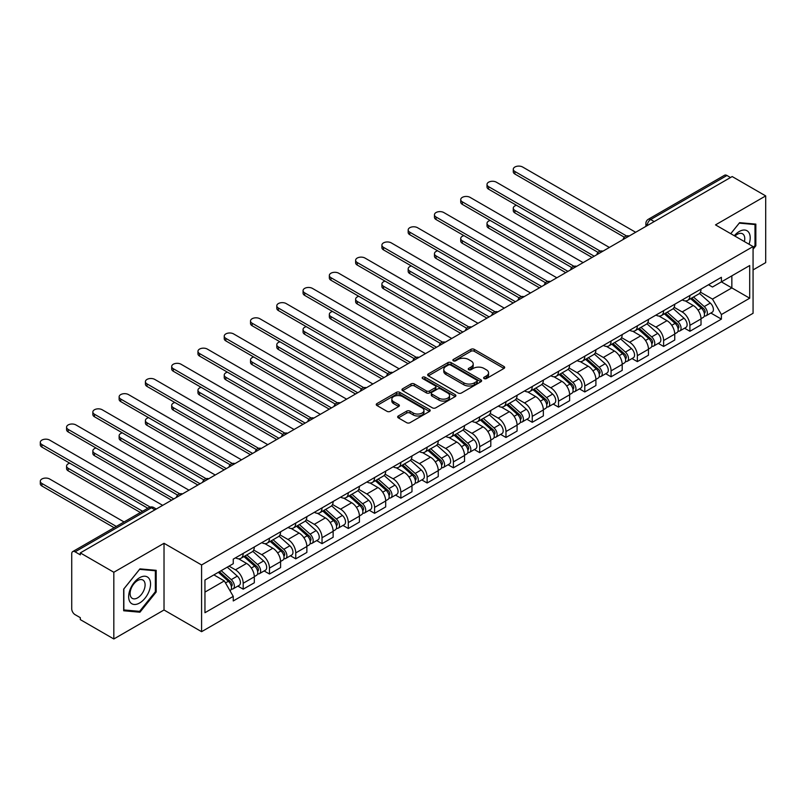 <?xml version="1.0" encoding="UTF-8"?>
<svg xmlns="http://www.w3.org/2000/svg" width="806" height="806" viewBox="0 0 806 806"><rect width="100%" height="100%" fill="white"/><g stroke="black" fill="none" stroke-linecap="round" stroke-linejoin="round"><path stroke-width="1.21" d="M484.114 378.568A1.632 0.947 0 0 0 486.431 378.568L503.992 368.423A2.337 1.35 0 0 0 504.677 367.476A2.337 1.35 0 0 0 503.992 366.518L474.23 349.341A2.337 1.35 0 0 0 470.926 349.341L453.355 359.476A1.632 0.947 0 0 0 452.881 360.151A1.632 0.947 0 0 0 453.355 360.816A1.632 0.947 0 0 0 455.672 360.816L457.949 359.506A7.486 4.322 0 0 1 468.528 359.506L471.006 360.937A7.486 4.322 0 0 1 473.203 363.99A7.486 4.322 0 0 1 471.006 367.042L468.739 368.352A1.632 0.947 0 0 0 468.256 369.027A1.632 0.947 0 0 0 468.739 369.692A1.632 0.947 0 0 0 471.047 369.692L473.324 368.382A7.486 4.322 0 0 1 483.902 368.382L486.381 369.813A7.486 4.322 0 0 1 488.577 372.866A7.486 4.322 0 0 1 486.381 375.918L484.114 377.228A1.632 0.947 0 0 0 483.63 377.903A1.632 0.947 0 0 0 484.114 378.568L484.114 377.228M398.345 415.967A2.337 1.35 0 0 0 397.66 416.924A2.337 1.35 0 0 0 398.345 417.871L406.698 422.697A2.337 1.35 0 0 0 410.002 422.697L429.507 411.433A2.337 1.35 0 0 0 430.192 410.476A2.337 1.35 0 0 0 429.507 409.519L399.746 392.341A2.337 1.35 0 0 0 396.441 392.341L376.936 403.605A2.337 1.35 0 0 0 376.251 404.562A2.337 1.35 0 0 0 376.936 405.509L387.021 411.332A2.337 1.35 0 0 0 390.326 411.332L398.678 406.516A2.337 1.35 0 0 0 399.363 405.559A2.337 1.35 0 0 0 398.678 404.602L393.671 401.72A6.257 3.607 0 0 1 391.837 399.161A6.257 3.607 0 0 1 395.706 395.827A6.257 3.607 0 0 1 402.516 396.612L422.112 407.927A6.257 3.607 0 0 1 423.946 410.476A6.257 3.607 0 0 1 420.077 413.81A6.257 3.607 0 0 1 413.266 413.025L410.002 411.141A2.337 1.35 0 0 0 406.698 411.141L398.345 415.967L398.345 417.871M201.591 564.966L164.021 543.284L113.827 572.26L80.308 552.906L732.18 176.554L765.7 195.908L715.506 224.884L753.066 246.576L201.591 564.966L201.591 631.682L753.066 313.292L753.066 246.576M458.11 393.006A2.337 1.35 0 0 0 461.415 393.006L480.93 381.742A2.337 1.35 0 0 0 481.615 380.785A2.337 1.35 0 0 0 480.93 379.838L451.169 362.65A2.337 1.35 0 0 0 447.864 362.65L428.349 373.913A2.337 1.35 0 0 0 427.664 374.871A2.337 1.35 0 0 0 428.349 375.828L458.11 393.006M423.301 378.921A1.632 0.947 0 0 1 424.964 379.152L424.964 377.208L455.219 394.678A2.337 1.35 0 0 1 455.904 395.635A2.337 1.35 0 0 1 455.219 396.582L435.714 407.846A2.337 1.35 0 0 1 432.399 407.846L402.647 390.668L402.647 388.764A2.337 1.35 0 0 0 401.962 389.711A2.337 1.35 0 0 0 402.647 390.668M402.647 388.764L410.989 383.938A2.337 1.35 0 0 1 414.294 383.938L426.364 390.91A2.337 1.35 0 0 0 429.679 390.91L435.21 387.706A2.337 1.35 0 0 0 435.895 386.759A2.337 1.35 0 0 0 435.21 385.802L422.646 378.548A1.632 0.947 0 0 1 422.173 377.873A1.632 0.947 0 0 1 423.18 377.007A1.632 0.947 0 0 1 424.964 377.208M113.827 572.26L113.827 638.977L80.308 619.623L80.308 617.678L75.089 614.666A4.765 2.75 -120 0 1 71.724 608.832L71.724 553.782A4.765 2.75 -120 0 1 72.701 551.606L149.009 507.548A4.765 2.75 60 0 1 151.397 507.79L75.089 551.838A4.765 2.75 -120 0 0 72.701 551.606M753.066 269.919L765.7 262.625L765.7 195.908M113.827 638.977L164.021 609.991L201.591 631.682M80.308 552.906L80.308 554.85L75.089 551.838M654.19 221.579L650.654 219.534A4.765 2.75 60 0 0 648.276 219.303L724.574 175.245A4.765 2.75 60 0 1 726.962 175.486L650.654 219.534A4.765 2.75 120 0 0 647.289 225.378L647.289 225.569M730.498 177.532L726.962 175.486M689.896 295.49A10.962 6.327 60 0 1 687.629 300.406L698.752 293.989A10.962 6.327 -120 0 0 701.019 289.072M674.128 307.288L682.148 311.922A10.962 6.327 60 0 1 689.906 325.342L701.019 318.924A10.962 6.327 -120 0 0 693.271 305.504L685.312 300.91M701.019 318.924L701.019 324.858L689.906 331.276L684.566 328.203M687.629 300.406A10.962 6.327 60 0 1 682.239 299.913M689.906 325.342L689.906 331.276M663.62 310.663A10.962 6.327 60 0 1 661.353 315.579L672.476 309.161A10.962 6.327 -120 0 0 674.743 304.245M658.29 343.376L663.62 346.449L674.743 340.031L674.743 334.097A10.962 6.327 -120 0 0 666.995 320.677L659.036 316.083M661.353 315.579A10.962 6.327 60 0 1 655.963 315.086M647.843 322.46L655.872 327.095A10.962 6.327 60 0 1 663.62 340.515L663.62 346.449M637.345 325.836A10.962 6.327 60 0 1 635.078 330.752L646.19 324.334A10.962 6.327 -120 0 0 648.467 319.418M632.015 358.539L637.345 361.622L648.467 355.204L648.467 349.27A10.962 6.327 -120 0 0 640.72 335.85L632.76 331.256M635.078 330.752A10.962 6.327 60 0 1 629.688 330.259M621.567 337.633L629.597 342.268A10.962 6.327 60 0 1 637.345 355.688L637.345 361.622M611.069 341.009A10.962 6.327 60 0 1 608.802 345.925L619.915 339.507A10.962 6.327 -120 0 0 622.192 334.581M605.739 373.712L611.069 376.795L622.192 370.377L622.192 364.443A10.962 6.327 -120 0 0 614.444 351.023L606.485 346.429M608.802 345.925A10.962 6.327 60 0 1 603.402 345.431M595.291 352.806L603.321 357.441A10.962 6.327 60 0 1 611.069 370.861L611.069 376.795M584.793 356.171A10.962 6.327 60 0 1 582.526 361.098L593.639 354.67A10.962 6.327 -120 0 0 595.906 349.754M579.464 388.885L584.793 391.958L595.906 385.54L595.906 379.616A10.962 6.327 -120 0 0 588.158 366.196L580.209 361.602M582.526 361.098A10.962 6.327 60 0 1 577.126 360.594M569.016 367.969L577.046 372.614A10.962 6.327 60 0 1 584.793 386.034L584.793 391.958M558.518 371.344A10.962 6.327 60 0 1 556.251 376.261L567.364 369.843A10.962 6.327 -120 0 0 569.63 364.927M553.188 404.058L558.518 407.131L569.63 400.713L569.63 394.779A10.962 6.327 -120 0 0 561.883 381.359L553.923 376.765M556.251 376.261A10.962 6.327 60 0 1 550.851 375.767M542.74 383.142L550.77 387.777A10.962 6.327 60 0 1 558.518 401.197L558.518 407.131M532.242 386.517A10.962 6.327 60 0 1 529.965 391.434L541.088 385.016A10.962 6.327 -120 0 0 543.355 380.1M526.912 419.231L532.242 422.304L543.355 415.886L543.355 409.952A10.962 6.327 -120 0 0 535.607 396.532L527.648 391.938M529.965 391.434A10.962 6.327 60 0 1 524.575 390.94M516.465 398.315L524.494 402.95A10.962 6.327 60 0 1 532.242 416.37L532.242 422.304M505.966 401.69A10.962 6.327 60 0 1 503.69 406.607L514.812 400.189A10.962 6.327 -120 0 0 517.079 395.272M500.637 434.394L505.966 437.477L517.079 431.059L517.079 425.125A10.962 6.327 -120 0 0 509.332 411.705L501.372 407.111M503.69 406.607A10.962 6.327 60 0 1 498.299 406.113M490.189 413.488L498.219 418.123A10.962 6.327 60 0 1 505.966 431.542L505.966 437.477M479.681 416.853A10.962 6.327 60 0 1 477.414 421.78L488.537 415.362A10.962 6.327 -120 0 0 490.804 410.435M474.351 449.567L479.681 452.65L490.804 446.232L490.804 440.298A10.962 6.327 -120 0 0 483.056 426.878L475.097 422.284M477.414 421.78A10.962 6.327 60 0 1 472.024 421.286M463.903 428.661L471.933 433.296A10.962 6.327 60 0 1 479.681 446.715L479.681 452.65M453.405 432.026A10.962 6.327 60 0 1 451.138 436.943L462.261 430.525A10.962 6.327 -120 0 0 464.528 425.608M448.076 464.74L453.405 467.812L464.528 461.395L464.528 455.471A10.962 6.327 -120 0 0 456.78 442.041L448.821 437.446M451.138 436.943A10.962 6.327 60 0 1 445.748 436.449M437.628 443.824L445.658 448.468A10.962 6.327 60 0 1 453.405 461.888L453.405 467.812M427.13 447.199A10.962 6.327 60 0 1 424.863 452.116L435.975 445.698A10.962 6.327 -120 0 0 438.252 440.781M421.8 479.913L427.13 482.985L438.252 476.568L438.252 470.633A10.962 6.327 -120 0 0 430.505 457.214L422.546 452.619M424.863 452.116A10.962 6.327 60 0 1 419.473 451.622M411.352 458.997L419.382 463.631A10.962 6.327 60 0 1 427.13 477.051L427.13 482.985M400.854 462.372A10.962 6.327 60 0 1 398.587 467.289L409.7 460.871A10.962 6.327 -120 0 0 411.967 455.954M395.524 495.086L400.854 498.158L411.977 491.741L411.977 485.806A10.962 6.327 -120 0 0 404.219 472.387L396.27 467.792M398.587 467.289A10.962 6.327 60 0 1 393.187 466.795M385.077 474.17L393.106 478.804A10.962 6.327 60 0 1 400.854 492.224L400.854 498.158M374.578 477.545A10.962 6.327 60 0 1 372.312 482.462L383.424 476.044A10.962 6.327 -120 0 0 385.691 471.127M369.249 510.248L374.578 513.331L385.691 506.914L385.691 500.979A10.962 6.327 -120 0 0 377.943 487.559L369.984 482.965M372.312 482.462A10.962 6.327 60 0 1 366.911 481.968M358.801 489.343L366.831 493.977A10.962 6.327 60 0 1 374.578 507.397L374.578 513.331M348.303 492.708A10.962 6.327 60 0 1 346.036 497.634L357.149 491.217A10.962 6.327 -120 0 0 359.416 486.29M342.973 525.421L348.303 528.504L359.416 522.087L359.416 516.152A10.962 6.327 -120 0 0 351.668 502.732L343.709 498.138M346.036 497.634A10.962 6.327 60 0 1 340.636 497.141M332.525 504.516L340.555 509.15A10.962 6.327 60 0 1 348.303 522.57L348.303 528.504M322.027 507.881A10.962 6.327 60 0 1 319.75 512.797L330.873 506.38A10.962 6.327 -120 0 0 333.14 501.463M316.698 540.594L322.027 543.667L333.14 537.249L333.14 531.325A10.962 6.327 -120 0 0 325.392 517.895L317.433 513.301M319.75 512.797A10.962 6.327 60 0 1 314.36 512.304M306.25 519.679L314.28 524.323A10.962 6.327 60 0 1 322.027 537.743L322.027 543.667M295.742 523.054A10.962 6.327 60 0 1 293.475 527.97L304.597 521.553A10.962 6.327 -120 0 0 306.864 516.636M290.412 555.767L295.752 558.84L306.864 552.422L306.864 546.488A10.962 6.327 -120 0 0 299.117 533.068L291.157 528.474M293.475 527.97A10.962 6.327 60 0 1 288.085 527.477M279.964 534.852L287.994 539.486A10.962 6.327 60 0 1 295.752 552.906L295.752 558.84M269.466 538.227A10.962 6.327 60 0 1 267.199 543.143L278.322 536.725A10.962 6.327 -120 0 0 280.589 531.809M264.136 570.94L269.466 574.013L280.589 567.595L280.589 561.661A10.962 6.327 -120 0 0 272.841 548.241L264.882 543.647M267.199 543.143A10.962 6.327 60 0 1 261.809 542.65M253.689 550.024L261.718 554.659A10.962 6.327 60 0 1 269.466 568.079L269.466 574.013M243.19 553.4A10.962 6.327 60 0 1 240.923 558.316L252.036 551.898A10.962 6.327 -120 0 0 254.313 546.982M237.861 586.103L243.19 589.186L254.313 582.768L254.313 576.834A10.962 6.327 -120 0 0 246.565 563.414L238.606 558.82M240.923 558.316A10.962 6.327 60 0 1 235.533 557.823M229.045 566.134L235.443 569.832A10.962 6.327 60 0 1 243.19 583.252L243.19 589.186M708.514 284.75L712.474 287.027L749.701 265.537L731.848 275.843L731.848 287.903L712.474 299.086L700.404 292.125M204.956 592.098L224.33 580.914L233.256 596.38L204.956 612.721L204.956 580.038L233.256 563.706L233.256 559.132L721.4 277.304L721.4 281.878L749.701 298.21L721.4 314.552L712.474 299.086M749.701 265.537L749.701 298.21M233.256 596.38L233.256 600.954L721.4 319.126L721.4 314.552M753.066 249.245L755.847 245.79L755.847 224.118L739.596 222.668L730.74 233.68M164.021 543.284L164.021 609.991M123.681 610.767L139.942 612.217L156.193 591.997L156.193 570.326L139.942 568.875L123.681 589.095L123.681 610.767M224.33 580.914L213.882 574.89M710.852 313.03L721.4 319.126M755 245.306L755.847 245.79M138.219 611.23L139.942 612.217M155.346 591.513L156.193 591.997M484.769 378.8L486.381 377.863A7.486 4.322 0 0 0 488.577 374.81L488.577 372.866M473.203 363.99L473.203 365.934A7.486 4.322 0 0 1 471.006 368.987L469.394 369.924M503.962 368.443L474.23 351.285A2.337 1.35 0 0 0 470.926 351.285L454.01 361.048M480.9 381.762L451.169 364.594A2.337 1.35 0 0 0 447.864 364.594L428.379 375.848M476.799 381.46A1.632 0.947 0 0 0 477.273 380.785A1.632 0.947 0 0 0 476.799 380.12L450.675 365.037A1.632 0.947 0 0 0 448.358 365.037L445.96 366.418A7.486 4.322 0 0 0 443.774 369.48A7.486 4.322 0 0 0 445.96 372.533L463.813 382.84A7.486 4.322 0 0 0 474.402 382.84L476.799 381.46L476.799 383.404A1.632 0.947 0 0 0 477.273 382.729L477.273 380.785M443.774 369.48L443.774 371.425A7.486 4.322 0 0 0 445.96 374.478L445.96 372.533M476.799 383.404L474.402 384.784A7.486 4.322 0 0 1 463.813 384.784L445.96 374.478M402.678 390.688L410.989 385.883L410.989 383.938M435.895 386.759L435.895 388.704A2.337 1.35 0 0 1 435.21 389.651L429.679 392.854A2.337 1.35 0 0 1 426.364 392.854L414.294 385.883A2.337 1.35 0 0 0 410.989 385.883M424.964 379.152L455.189 396.602M438.897 398.134A6.257 3.607 0 0 0 445.708 398.92A6.257 3.607 0 0 0 449.567 395.585A6.257 3.607 0 0 0 447.743 393.036L440.832 389.046A2.337 1.35 0 0 0 437.527 389.046L431.986 392.24A2.337 1.35 0 0 0 431.301 393.197A2.337 1.35 0 0 0 431.986 394.154L438.897 398.134L438.897 400.078A6.257 3.607 0 0 0 445.708 400.864A6.257 3.607 0 0 0 449.567 397.529L449.567 395.585M431.301 393.197L431.301 395.142A2.337 1.35 0 0 0 431.986 396.099L431.986 394.154M438.897 400.078L431.986 396.099M423.946 410.476L423.946 412.42A6.257 3.607 0 0 1 420.077 415.755A6.257 3.607 0 0 1 413.266 414.979L410.002 413.085A2.337 1.35 0 0 0 406.698 413.085L398.376 417.891M391.837 399.161L391.837 401.106A6.257 3.607 0 0 0 393.671 403.665L393.671 401.72M398.678 404.602L398.678 406.516L393.671 403.665M429.477 411.453L399.746 394.285A2.337 1.35 0 0 0 396.441 394.285L376.966 405.529L376.936 403.605M690.661 298.663L701.371 308.214A5.954 3.436 60 0 1 703.235 317.423L701.019 318.702M690.943 298.915L695.981 301.827M516.485 205.288A5.481 3.164 -0 0 0 513.281 208.16A5.481 3.164 -0 0 0 514.893 210.396L594.223 256.207M691.739 298.039L703.658 308.668A2.861 1.652 60 0 1 704.555 313.091A2.861 1.652 60 0 1 704.293 313.191M693.523 297.011L704.232 306.562A5.954 3.436 60 0 1 706.106 315.771A5.954 3.436 60 0 1 704.303 315.962M699.497 293.424L710.298 303.066A5.954 3.436 60 0 1 712.161 312.275L706.106 315.771M592.037 257.467L514.893 212.925A5.481 3.164 180 0 1 513.281 210.688L513.281 208.16M624.338 237.216L514.893 174.025A5.481 3.164 180 0 1 513.281 171.789L513.281 169.26A5.481 3.164 -0 0 0 514.893 171.497L626.514 235.946M635.662 232.279L522.641 167.023A5.481 3.164 -0 0 0 516.666 166.338A5.481 3.164 -0 0 0 513.281 169.26M664.386 313.836L675.096 323.387A5.954 3.436 60 0 1 676.959 332.596L674.743 333.875M664.668 314.088L669.705 316.99M490.199 220.461A5.481 3.164 -0 0 0 487.005 223.333A5.481 3.164 -0 0 0 488.617 225.569L567.948 271.37M665.464 313.212L677.383 323.841A2.861 1.652 60 0 1 678.279 328.264A2.861 1.652 60 0 1 678.017 328.364M667.247 312.174L677.957 321.735A5.954 3.436 60 0 1 679.821 330.944A5.954 3.436 60 0 1 678.027 331.135M673.222 308.597L684.022 318.229A5.954 3.436 60 0 1 685.886 327.438L679.821 330.944M565.762 272.64L488.617 228.098A5.481 3.164 180 0 1 487.005 225.861L487.005 223.333M638.11 328.999L648.81 338.56A5.954 3.436 60 0 1 650.684 347.769L648.457 349.048M638.392 329.251L643.43 332.163M463.924 235.624A5.481 3.164 -0 0 0 460.73 238.505A5.481 3.164 -0 0 0 462.332 240.742L541.672 286.543M639.188 328.374L651.097 339.014A2.861 1.652 60 0 1 652.004 343.427A2.861 1.652 60 0 1 651.742 343.537M640.972 327.347L651.681 336.908A5.954 3.436 60 0 1 653.545 346.117A5.954 3.436 60 0 1 651.752 346.308M646.936 323.76L657.746 333.402A5.954 3.436 60 0 1 659.61 342.61L653.545 346.117M539.486 287.813L462.332 243.271A5.481 3.164 180 0 1 460.73 241.034L460.73 238.505M749.016 244.238A15.485 8.937 120 0 0 748.734 232.35A15.485 8.937 120 0 0 734.296 235.735M744.391 241.558A10.599 6.116 120 0 0 743.757 234.919A10.599 6.116 120 0 0 742.558 233.811A10.599 6.116 120 0 0 734.931 236.108M730.77 233.7L739.253 223.141L755 224.552L755 245.548L753.066 247.956M753.963 223.947L755 224.552M149.08 578.557A15.485 8.937 120 0 0 134.128 582.567A15.485 8.937 120 0 0 130.119 602.142A15.485 8.937 120 0 0 145.08 598.143A15.485 8.937 120 0 0 149.08 578.557M144.103 581.126A10.599 6.116 120 0 0 142.904 580.018A10.599 6.116 120 0 0 133.04 584.965A10.599 6.116 120 0 0 131.116 597.276A10.599 6.116 120 0 0 132.305 598.384A10.599 6.116 120 0 0 142.168 593.428A10.599 6.116 120 0 0 144.103 581.126M139.599 611.351L123.852 609.941L123.852 588.944L139.599 569.348L155.346 570.759L155.346 591.755L139.599 611.351M154.309 570.154L155.346 570.759M598.062 252.389L488.617 189.198A5.481 3.164 180 0 1 487.005 186.962L487.005 184.433A5.481 3.164 -0 0 0 488.617 186.67L600.238 251.109M609.386 247.452L496.365 182.196A5.481 3.164 -0 0 0 490.391 181.511A5.481 3.164 -0 0 0 487.005 184.433M571.786 267.562L462.332 204.371A5.481 3.164 180 0 1 460.73 202.135L460.73 199.606A5.481 3.164 -0 0 0 462.332 201.843L573.963 266.282M583.111 262.625L470.079 197.369A5.481 3.164 -0 0 0 464.115 196.684A5.481 3.164 -0 0 0 460.73 199.606M611.835 344.172L622.534 353.723A5.954 3.436 60 0 1 624.408 362.942L622.182 364.221M612.117 344.424L617.154 347.336M437.648 250.797A5.481 3.164 -0 0 0 434.454 253.678A5.481 3.164 -0 0 0 436.056 255.915L515.397 301.716M612.913 343.547L624.821 354.177A2.861 1.652 60 0 1 625.718 358.599A2.861 1.652 60 0 1 625.466 358.7M614.696 342.52L625.406 352.071A5.954 3.436 60 0 1 627.27 361.279A5.954 3.436 60 0 1 625.476 361.471M620.66 338.933L631.461 348.575A5.954 3.436 60 0 1 633.335 357.783L627.27 361.279M513.2 302.975L436.056 258.444A5.481 3.164 180 0 1 434.454 256.207L434.454 253.678M585.549 359.345L596.259 368.896A5.954 3.436 60 0 1 598.133 378.105L595.906 379.394M585.841 359.597L590.879 362.509M411.372 265.97A5.481 3.164 -0 0 0 408.179 268.841A5.481 3.164 -0 0 0 409.78 271.078L489.121 316.889M586.637 358.72L598.546 369.35A2.861 1.652 60 0 1 599.442 373.772A2.861 1.652 60 0 1 599.18 373.873M588.42 357.693L599.12 367.244A5.954 3.436 60 0 1 600.994 376.452A5.954 3.436 60 0 1 599.19 376.644M594.385 354.106L605.185 363.748A5.954 3.436 60 0 1 607.059 372.956L600.994 376.452M486.925 318.148L409.78 273.607A5.481 3.164 180 0 1 408.179 271.37L408.179 268.841M559.273 374.518L569.983 384.069A5.954 3.436 60 0 1 571.857 393.278L569.63 394.557M559.555 374.77L564.603 377.682M385.097 281.143A5.481 3.164 -0 0 0 381.903 284.014A5.481 3.164 -0 0 0 383.505 286.251L462.846 332.052M560.351 373.893L572.27 384.522A2.861 1.652 60 0 1 573.167 388.945A2.861 1.652 60 0 1 572.905 389.046M562.145 372.866L572.844 382.417A5.954 3.436 60 0 1 574.718 391.625A5.954 3.436 60 0 1 572.915 391.817M568.109 369.279L578.91 378.911A5.954 3.436 60 0 1 580.783 388.129L574.718 391.625M460.649 333.321L383.505 288.78A5.481 3.164 180 0 1 381.903 286.543L381.903 284.014M545.511 282.725L436.056 219.534A5.481 3.164 180 0 1 434.454 217.298L434.454 214.779A5.481 3.164 -0 0 0 436.056 217.016L547.677 281.455M556.835 277.788L443.804 212.542A5.481 3.164 -0 0 0 437.839 211.847A5.481 3.164 -0 0 0 434.454 214.779M519.225 297.898L409.78 234.707A5.481 3.164 180 0 1 408.179 232.471L408.179 229.942A5.481 3.164 -0 0 0 409.78 232.178L521.401 296.628M530.56 292.961L417.528 227.705A5.481 3.164 -0 0 0 411.564 227.02A5.481 3.164 -0 0 0 408.179 229.942M492.95 313.071L383.505 249.88A5.481 3.164 180 0 1 381.903 247.644L381.903 245.115A5.481 3.164 -0 0 0 383.505 247.351L495.126 311.801M504.274 308.134L391.253 242.878A5.481 3.164 -0 0 0 385.278 242.193A5.481 3.164 -0 0 0 381.903 245.115M532.998 389.691L543.707 399.242A5.954 3.436 60 0 1 545.571 408.451L543.355 409.73M533.28 389.943L538.327 392.844M358.821 296.316A5.481 3.164 -0 0 0 355.627 299.187A5.481 3.164 -0 0 0 357.229 301.424L436.56 347.225M534.076 389.066L545.994 399.695A2.861 1.652 60 0 1 546.891 404.118A2.861 1.652 60 0 1 546.629 404.219M535.859 388.029L546.569 397.59A5.954 3.436 60 0 1 548.443 406.798A5.954 3.436 60 0 1 546.639 406.99M541.833 384.452L552.634 394.084A5.954 3.436 60 0 1 554.508 403.292L548.443 406.798M434.374 348.494L357.229 303.953A5.481 3.164 180 0 1 355.627 301.716L355.627 299.187M466.674 328.244L357.229 265.053A5.481 3.164 180 0 1 355.627 262.816L355.627 260.288A5.481 3.164 -0 0 0 357.229 262.524L468.85 326.964M477.998 323.307L364.977 258.051A5.481 3.164 -0 0 0 359.002 257.366A5.481 3.164 -0 0 0 355.627 260.288M506.722 404.854L517.432 414.415A5.954 3.436 60 0 1 519.296 423.624L517.079 424.903M507.004 405.106L512.042 408.017M332.546 311.479A5.481 3.164 -0 0 0 329.342 314.36A5.481 3.164 -0 0 0 330.954 316.597L410.284 362.398M507.8 404.229L519.719 414.868A2.861 1.652 60 0 1 520.616 419.281A2.861 1.652 60 0 1 520.354 419.392M509.583 403.202L520.293 412.763A5.954 3.436 60 0 1 522.167 421.971A5.954 3.436 60 0 1 520.364 422.163M515.558 399.615L526.358 409.257A5.954 3.436 60 0 1 528.222 418.465L522.167 421.971M408.098 363.667L330.954 319.126A5.481 3.164 180 0 1 329.342 316.889L329.342 314.36M440.398 343.416L330.954 280.226A5.481 3.164 180 0 1 329.342 277.989L329.342 275.461A5.481 3.164 -0 0 0 330.954 277.697L442.575 342.137M451.723 338.48L338.701 273.224A5.481 3.164 -0 0 0 332.727 272.539A5.481 3.164 -0 0 0 329.342 275.461M480.447 420.027L491.156 429.578A5.954 3.436 60 0 1 493.02 438.786L490.804 440.076M480.729 420.279L485.766 423.19M306.26 326.652A5.481 3.164 -0 0 0 303.066 329.533A5.481 3.164 -0 0 0 304.678 331.77L384.009 377.571M481.525 419.402L493.443 430.031A2.861 1.652 60 0 1 494.34 434.454A2.861 1.652 60 0 1 494.078 434.555M483.308 418.374L494.018 427.926A5.954 3.436 60 0 1 495.881 437.134A5.954 3.436 60 0 1 494.088 437.326M489.282 414.788L500.083 424.43A5.954 3.436 60 0 1 501.947 433.638L495.881 437.134M381.822 378.83L304.678 334.299A5.481 3.164 180 0 1 303.066 332.062L303.066 329.533M414.123 358.579L304.678 295.389A5.481 3.164 180 0 1 303.066 293.152L303.066 290.623A5.481 3.164 -0 0 0 304.678 292.86L416.299 357.31M425.447 353.643L312.426 288.387A5.481 3.164 -0 0 0 306.451 287.702A5.481 3.164 -0 0 0 303.066 290.623M454.171 435.2L464.881 444.751A5.954 3.436 60 0 1 466.745 453.959L464.528 455.249M454.453 435.452L459.491 438.363M279.984 341.825A5.481 3.164 -0 0 0 276.79 344.696A5.481 3.164 -0 0 0 278.392 346.933L357.733 392.744M455.249 434.575L467.168 445.204A2.861 1.652 60 0 1 468.064 449.627A2.861 1.652 60 0 1 467.802 449.728M457.032 433.547L467.742 443.099A5.954 3.436 60 0 1 469.606 452.307A5.954 3.436 60 0 1 467.812 452.498M463.007 429.961L473.807 439.602A5.954 3.436 60 0 1 475.671 448.811L469.606 452.307M355.547 394.003L278.392 349.461A5.481 3.164 180 0 1 276.79 347.225L276.79 344.696M387.847 373.752L278.392 310.562A5.481 3.164 180 0 1 276.79 308.325L276.79 305.796A5.481 3.164 -0 0 0 278.392 308.033L390.023 372.483M399.172 368.816L286.15 303.56A5.481 3.164 -0 0 0 280.176 302.875A5.481 3.164 -0 0 0 276.79 305.796M427.895 450.373L438.595 459.924A5.954 3.436 60 0 1 440.469 469.132L438.242 470.412M428.177 450.625L433.215 453.536M253.709 356.998A5.481 3.164 -0 0 0 250.515 359.869A5.481 3.164 -0 0 0 252.117 362.106L331.457 407.907M428.973 449.748L440.882 460.377A2.861 1.652 60 0 1 441.779 464.8A2.861 1.652 60 0 1 441.527 464.901M430.757 448.72L441.466 458.271A5.954 3.436 60 0 1 443.33 467.48A5.954 3.436 60 0 1 441.537 467.671M436.721 445.134L447.521 454.765A5.954 3.436 60 0 1 449.395 463.974L443.33 467.48M329.261 409.176L252.117 364.634A5.481 3.164 180 0 1 250.515 362.398L250.515 359.869M361.572 388.925L252.117 325.735A5.481 3.164 180 0 1 250.515 323.498L250.515 320.969A5.481 3.164 -0 0 0 252.117 323.206L363.748 387.656M372.896 383.988L259.864 318.733A5.481 3.164 -0 0 0 253.9 318.048A5.481 3.164 -0 0 0 250.515 320.969M401.61 465.536L412.319 475.097A5.954 3.436 60 0 1 414.193 484.305L411.967 485.585M401.902 465.797L406.939 468.699M227.433 372.171A5.481 3.164 -0 0 0 224.239 375.042A5.481 3.164 -0 0 0 225.841 377.279L305.182 423.079M402.698 464.921L414.606 475.55A2.861 1.652 60 0 1 415.503 479.973A2.861 1.652 60 0 1 415.241 480.074M404.481 463.883L415.181 473.444A5.954 3.436 60 0 1 417.055 482.653A5.954 3.436 60 0 1 415.261 482.844M410.445 460.307L421.246 469.938A5.954 3.436 60 0 1 423.12 479.147L417.055 482.653M302.985 424.349L225.841 379.807A5.481 3.164 180 0 1 224.239 377.571L224.239 375.042M335.296 404.098L225.841 340.908A5.481 3.164 180 0 1 224.239 338.671L224.239 336.142A5.481 3.164 -0 0 0 225.841 338.379L337.462 402.819M346.62 399.161L233.589 333.906A5.481 3.164 -0 0 0 227.624 333.221A5.481 3.164 -0 0 0 224.239 336.142M375.334 480.708L386.044 490.27A5.954 3.436 60 0 1 387.918 499.478L385.691 500.758M375.616 480.96L380.664 483.872M201.157 387.333A5.481 3.164 -0 0 0 197.964 390.215A5.481 3.164 -0 0 0 199.566 392.451L278.906 438.252M376.422 480.084L388.331 490.723A2.861 1.652 60 0 1 389.227 495.136A2.861 1.652 60 0 1 388.966 495.247M378.205 479.056L388.905 488.617A5.954 3.436 60 0 1 390.779 497.826A5.954 3.436 60 0 1 388.976 498.017M384.17 475.469L394.97 485.111A5.954 3.436 60 0 1 396.844 494.32L390.779 497.826M276.71 439.522L199.566 394.98A5.481 3.164 180 0 1 197.964 392.744L197.964 390.215M309.01 419.271L199.566 356.081A5.481 3.164 180 0 1 197.964 353.844L197.964 351.315A5.481 3.164 -0 0 0 199.566 353.552L311.187 417.992M320.335 414.324L207.313 349.079A5.481 3.164 -0 0 0 201.349 348.394A5.481 3.164 -0 0 0 197.964 351.315M349.058 495.881L359.768 505.433A5.954 3.436 60 0 1 361.642 514.641L359.416 515.931M349.341 496.133L354.388 499.045M174.882 402.506A5.481 3.164 -0 0 0 171.688 405.388A5.481 3.164 -0 0 0 173.29 407.624L252.621 453.425M350.136 495.257L362.055 505.886A2.861 1.652 60 0 1 362.952 510.309A2.861 1.652 60 0 1 362.69 510.41M351.92 494.229L362.629 503.78A5.954 3.436 60 0 1 364.503 512.989A5.954 3.436 60 0 1 362.7 513.18M357.894 490.642L368.695 500.284A5.954 3.436 60 0 1 370.569 509.493L364.503 512.989M250.434 454.685L173.29 410.143A5.481 3.164 180 0 1 171.688 407.907L171.688 405.388M282.735 434.434L173.29 371.244A5.481 3.164 180 0 1 171.688 369.007L171.688 366.478A5.481 3.164 -0 0 0 173.29 368.715L284.911 433.165M294.059 429.497L181.038 364.241A5.481 3.164 -0 0 0 175.063 363.556A5.481 3.164 -0 0 0 171.688 366.478M322.783 511.054L333.493 520.605A5.954 3.436 60 0 1 335.356 529.814L333.14 531.104M323.065 511.306L328.102 514.218M148.606 417.679A5.481 3.164 -0 0 0 145.412 420.551A5.481 3.164 -0 0 0 147.014 422.787L226.345 468.598M323.861 510.43L335.78 521.059A2.861 1.652 60 0 1 336.676 525.482A2.861 1.652 60 0 1 336.414 525.583M325.644 509.402L336.354 518.953A5.954 3.436 60 0 1 338.228 528.162A5.954 3.436 60 0 1 336.424 528.353M331.619 505.815L342.419 515.457A5.954 3.436 60 0 1 344.293 524.666L338.228 528.162M224.159 469.858L147.014 425.316A5.481 3.164 180 0 1 145.412 423.079L145.412 420.551M256.459 449.607L147.014 386.417A5.481 3.164 180 0 1 145.412 384.18L145.412 381.651A5.481 3.164 -0 0 0 147.014 383.888L258.635 448.338M267.783 444.67L154.762 379.414A5.481 3.164 -0 0 0 148.788 378.729A5.481 3.164 -0 0 0 145.412 381.651M296.507 526.227L307.217 535.778A5.954 3.436 60 0 1 309.081 544.987L306.864 546.267M296.789 526.479L301.827 529.391M122.331 432.852A5.481 3.164 -0 0 0 119.127 435.724A5.481 3.164 -0 0 0 120.739 437.96L200.069 483.761M297.585 525.603L309.504 536.232A2.861 1.652 60 0 1 310.401 540.655A2.861 1.652 60 0 1 310.139 540.755M299.369 524.575L310.078 534.126A5.954 3.436 60 0 1 311.942 543.335A5.954 3.436 60 0 1 310.149 543.526M305.343 520.988L316.143 530.62A5.954 3.436 60 0 1 318.007 539.829L311.942 543.335M197.883 485.031L120.739 440.489A5.481 3.164 180 0 1 119.127 438.252L119.127 435.724M230.184 464.78L120.739 401.59A5.481 3.164 180 0 1 119.127 399.353L119.127 396.824A5.481 3.164 -0 0 0 120.739 399.061L232.36 463.51M241.508 459.843L128.486 394.587A5.481 3.164 -0 0 0 122.512 393.902A5.481 3.164 -0 0 0 119.127 396.824M270.232 541.39L280.941 550.951A5.954 3.436 60 0 1 282.805 560.16L280.589 561.439M270.514 541.652L275.551 544.554M96.045 448.015A5.481 3.164 -0 0 0 92.851 450.897A5.481 3.164 -0 0 0 94.463 453.133L173.794 498.934M271.31 540.776L283.228 551.405A2.861 1.652 60 0 1 284.125 555.828A2.861 1.652 60 0 1 283.863 555.928M273.093 539.738L283.803 549.299A5.954 3.436 60 0 1 285.667 558.508A5.954 3.436 60 0 1 283.873 558.699M279.067 536.161L289.868 545.793A5.954 3.436 60 0 1 291.732 555.002L285.667 558.508M171.607 500.204L94.463 455.662A5.481 3.164 180 0 1 92.851 453.425L92.851 450.897M203.908 479.953L94.463 416.762A5.481 3.164 180 0 1 92.851 414.526L92.851 411.997A5.481 3.164 -0 0 0 94.463 414.234L206.084 478.673M215.232 475.016L102.211 409.76A5.481 3.164 -0 0 0 96.236 409.075A5.481 3.164 -0 0 0 92.851 411.997M243.956 556.563L254.656 566.124A5.954 3.436 60 0 1 256.53 575.333L254.303 576.612M244.238 556.815L249.276 559.727M69.769 463.188A5.481 3.164 -0 0 0 66.576 466.07A5.481 3.164 -0 0 0 68.178 468.306L142.581 511.256M245.034 555.938L256.943 566.578A2.861 1.652 60 0 1 257.849 570.991A2.861 1.652 60 0 1 257.588 571.101M246.817 554.911L257.527 564.462A5.954 3.436 60 0 1 259.391 573.681A5.954 3.436 60 0 1 257.598 573.862M252.782 551.324L263.592 560.966A5.954 3.436 60 0 1 265.456 570.174L259.391 573.681M140.395 512.525L68.178 470.835A5.481 3.164 180 0 1 66.576 468.598L66.576 466.07M177.632 495.116L68.178 431.935A5.481 3.164 180 0 1 66.576 429.699L66.576 427.17A5.481 3.164 -0 0 0 68.178 429.407L179.809 493.846M188.957 490.179L75.925 424.933A5.481 3.164 -0 0 0 69.961 424.248A5.481 3.164 -0 0 0 66.576 427.17M218.335 572.32L228.38 581.287A5.954 3.436 60 0 1 230.254 590.496L229.962 590.667M218.436 572.26L223 574.9M124.053 521.956L49.65 478.996A5.481 3.164 -0 0 0 43.685 478.311A5.481 3.164 -0 0 0 40.3 481.232A5.481 3.164 -0 0 0 41.902 483.469L116.306 526.429M219.413 571.696L230.667 581.741A2.861 1.652 60 0 1 231.564 586.163A2.861 1.652 60 0 1 231.312 586.264M221.197 570.668L231.251 579.635A5.954 3.436 60 0 1 233.115 588.843A5.954 3.436 60 0 1 231.322 589.035M227.262 567.162L237.307 576.139A5.954 3.436 60 0 1 239.181 585.347L233.115 588.843M114.12 527.698L41.902 485.998A5.481 3.164 180 0 1 40.3 483.761L40.3 481.232M147.81 508.243L41.902 447.098A5.481 3.164 180 0 1 40.3 444.862L40.3 442.333A5.481 3.164 -0 0 0 41.902 444.569L150.158 507.075M162.681 505.352L49.65 440.096A5.481 3.164 -0 0 0 43.685 439.411A5.481 3.164 -0 0 0 40.3 442.333M647.45 225.468L647.289 225.378A4.765 2.75 0 0 1 645.888 223.433L645.888 226.375M269.466 568.079L280.589 561.661M295.752 552.906L306.864 546.488M322.027 537.743L333.14 531.325M348.303 522.57L359.416 516.152M374.578 507.397L385.691 500.979M400.854 492.224L411.977 485.806M427.13 477.051L438.252 470.633M453.405 461.888L464.528 455.471M479.681 446.715L490.804 440.298M505.966 431.542L517.079 425.125M532.242 416.37L543.355 409.952M558.518 401.197L569.63 394.779M584.793 386.034L595.906 379.616M611.069 370.861L622.192 364.443M637.345 355.688L648.467 349.27M663.62 340.515L674.743 334.097M243.19 583.252L254.313 576.834M235.443 569.832L246.565 563.414M261.718 554.659L272.841 548.241M287.994 539.486L299.117 533.068M314.28 524.323L325.392 517.895M340.555 509.15L351.668 502.732M366.831 493.977L377.943 487.559M393.106 478.804L404.219 472.387M419.382 463.631L430.505 457.214M445.658 448.468L456.78 442.041M471.933 433.296L483.056 426.878M498.219 418.123L509.332 411.705M524.494 402.95L535.607 396.532M550.77 387.777L561.883 381.359M577.046 372.614L588.158 366.196M603.321 357.441L614.444 351.023M629.597 342.268L640.72 335.85M655.872 327.095L666.995 320.677M682.148 311.922L693.271 305.504M628.801 236.239A4.765 2.75 120 0 0 626.695 237.458M602.525 251.412A4.765 2.75 120 0 0 600.42 252.631M576.24 266.585A4.765 2.75 120 0 0 574.144 267.794M549.964 281.757A4.765 2.75 120 0 0 547.858 282.966M523.688 296.93A4.765 2.75 120 0 0 521.583 298.139M497.413 312.093A4.765 2.75 120 0 0 495.307 313.312M471.137 327.266A4.765 2.75 120 0 0 469.032 328.485M444.862 342.439A4.765 2.75 120 0 0 442.756 343.648M418.586 357.612A4.765 2.75 120 0 0 416.48 358.821M392.3 372.775A4.765 2.75 120 0 0 390.205 373.994M366.025 387.948A4.765 2.75 120 0 0 363.929 389.167M339.749 403.121A4.765 2.75 120 0 0 337.643 404.34M313.474 418.294A4.765 2.75 120 0 0 311.368 419.503M287.198 433.467A4.765 2.75 120 0 0 285.092 434.676M260.922 448.63A4.765 2.75 120 0 0 258.817 449.849M234.647 463.803A4.765 2.75 120 0 0 232.541 465.022M208.371 478.976A4.765 2.75 120 0 0 206.265 480.195M182.085 494.149A4.765 2.75 120 0 0 179.99 495.358M154.933 509.825L151.397 507.79A4.765 2.75 120 0 1 153.775 507.548A4.765 4.765 0 0 0 149.009 507.548M486.381 377.863L486.381 375.918M468.739 369.692L468.739 368.352M471.006 368.987L471.006 367.042M453.355 360.816L453.355 359.476M470.926 351.285L470.926 349.341M474.23 351.285L474.23 349.341M503.992 368.423L503.992 366.518M428.349 375.828L428.349 373.913M447.864 364.594L447.864 362.65M451.169 364.594L451.169 362.65M480.93 381.742L480.93 379.838M463.813 384.784L463.813 382.84M474.402 384.784L474.402 382.84M414.294 385.883L414.294 383.938M426.364 392.854L426.364 390.91M429.679 392.854L429.679 390.91M435.21 389.651L435.21 387.706M455.219 396.582L455.219 394.678M406.698 413.085L406.698 411.141M410.002 413.085L410.002 411.141M413.266 414.979L413.266 413.025M396.441 394.285L396.441 392.341M399.746 394.285L399.746 392.341M429.507 411.433L429.507 409.519M701.371 308.214L698.026 310.139M705.149 311.781L704.071 312.396M710.298 303.066L704.232 306.562M514.893 212.925L514.893 210.396M514.893 171.497L514.893 174.025M675.096 323.387L671.751 325.312M678.864 326.954L677.796 327.568M684.022 318.229L677.957 321.735M488.617 228.098L488.617 225.569M648.81 338.56L645.475 340.485M652.588 342.127L651.52 342.741M657.746 333.402L651.681 336.908M462.332 243.271L462.332 240.742M488.617 186.67L488.617 189.198M462.332 201.843L462.332 204.371M622.534 353.723L619.199 355.658M626.312 357.29L625.244 357.914M631.461 348.575L625.406 352.071M436.056 258.444L436.056 255.915M596.259 368.896L592.924 370.831M600.037 372.463L598.969 373.087M605.185 363.748L599.12 367.244M409.78 273.607L409.78 271.078M569.983 384.069L566.648 385.993M573.761 387.636L572.683 388.25M578.91 378.911L572.844 382.417M383.505 288.78L383.505 286.251M436.056 217.016L436.056 219.534M409.78 232.178L409.78 234.707M383.505 247.351L383.505 249.88M543.707 399.242L540.373 401.166M547.486 402.809L546.408 403.423M552.634 394.084L546.569 397.59M357.229 303.953L357.229 301.424M357.229 262.524L357.229 265.053M517.432 414.415L514.087 416.339M521.21 417.982L520.132 418.596M526.358 409.257L520.293 412.763M330.954 319.126L330.954 316.597M330.954 277.697L330.954 280.226M491.156 429.578L487.811 431.512M494.934 433.144L493.856 433.769M500.083 424.43L494.018 427.926M304.678 334.299L304.678 331.77M304.678 292.86L304.678 295.389M464.881 444.751L461.536 446.685M468.649 448.317L467.581 448.942M473.807 439.602L467.742 443.099M278.392 349.461L278.392 346.933M278.392 308.033L278.392 310.562M438.595 459.924L435.26 461.848M442.373 463.49L441.305 464.105M447.521 454.765L441.466 458.271M252.117 364.634L252.117 362.106M252.117 323.206L252.117 325.735M412.319 475.097L408.985 477.021M416.098 478.663L415.03 479.278M421.246 469.938L415.181 473.444M225.841 379.807L225.841 377.279M225.841 338.379L225.841 340.908M386.044 490.27L382.709 492.194M389.822 493.826L388.744 494.451M394.97 485.111L388.905 488.617M199.566 394.98L199.566 392.451M199.566 353.552L199.566 356.081M359.768 505.433L356.433 507.367M363.546 508.999L362.468 509.624M368.695 500.284L362.629 503.78M173.29 410.143L173.29 407.624M173.29 368.715L173.29 371.244M333.493 520.605L330.148 522.54M337.271 524.172L336.193 524.797M342.419 515.457L336.354 518.953M147.014 425.316L147.014 422.787M147.014 383.888L147.014 386.417M307.217 535.778L303.872 537.703M310.995 539.345L309.917 539.96M316.143 530.62L310.078 534.126M120.739 440.489L120.739 437.96M120.739 399.061L120.739 401.59M280.941 550.951L277.596 552.876M284.709 554.518L283.641 555.133M289.868 545.793L283.803 549.299M94.463 455.662L94.463 453.133M94.463 414.234L94.463 416.762M254.656 566.124L251.321 568.049M258.434 569.681L257.366 570.305M263.592 560.966L257.527 564.462M68.178 470.835L68.178 468.306M68.178 429.407L68.178 431.935M228.38 581.287L225.499 582.95M232.158 584.854L231.09 585.478M237.307 576.139L231.251 579.635M41.902 485.998L41.902 483.469M41.902 444.569L41.902 447.098M629.204 236.007A4.765 4.765 0 0 0 623.088 239.533M602.928 251.18A4.765 4.765 0 0 0 596.813 254.706M576.653 266.353A4.765 4.765 0 0 0 570.537 269.879M550.367 281.526A4.765 4.765 0 0 0 544.262 285.052M524.091 296.689A4.765 4.765 0 0 0 517.986 300.225M497.816 311.862A4.765 4.765 0 0 0 491.7 315.388M471.54 327.035A4.765 4.765 0 0 0 465.425 330.561M445.265 342.207A4.765 4.765 0 0 0 439.149 345.734M418.989 357.38A4.765 4.765 0 0 0 412.874 360.907M392.713 372.543A4.765 4.765 0 0 0 386.598 376.08M366.428 387.716A4.765 4.765 0 0 0 360.322 391.242M340.152 402.889A4.765 4.765 0 0 0 334.047 406.415M313.877 418.062A4.765 4.765 0 0 0 307.761 421.588M287.601 433.225A4.765 4.765 0 0 0 281.485 436.761M261.325 448.398A4.765 4.765 0 0 0 255.21 451.934M235.05 463.571A4.765 4.765 0 0 0 228.934 467.097M208.774 478.744A4.765 4.765 0 0 0 202.659 482.27M182.499 493.917A4.765 4.765 0 0 0 176.383 497.443M156.324 509.019L153.775 507.548M648.276 219.303A4.765 4.765 0 0 0 645.888 223.433"/></g></svg>

